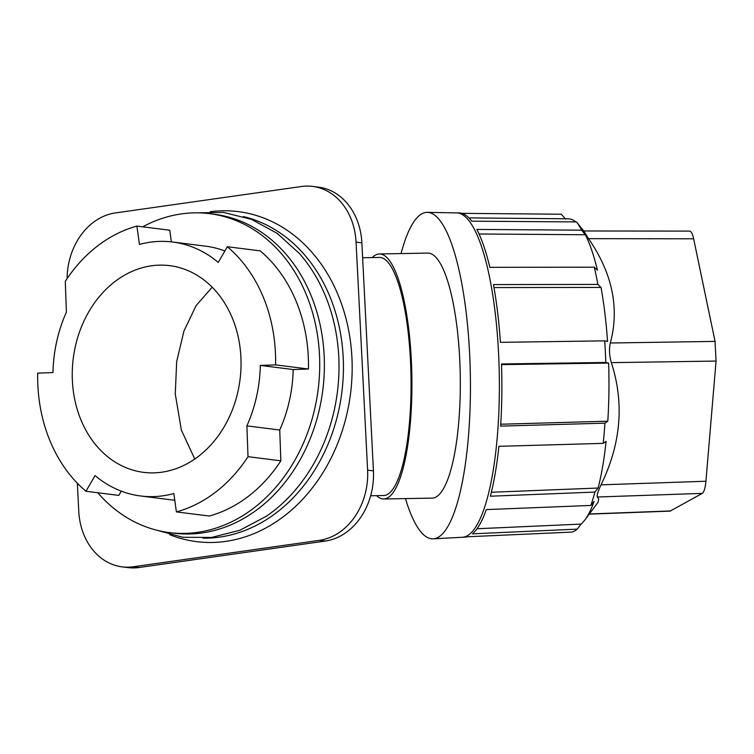 <?xml version="1.0" encoding="UTF-8"?>
<svg xmlns="http://www.w3.org/2000/svg" width="754" height="754" viewBox="0 0 754 754"><rect width="100%" height="100%" fill="white"/><g stroke="black" fill="none" stroke-linecap="round" stroke-linejoin="round"><path stroke-width="1.13" d="M293.174 369.545L260.318 365.417L275.587 364.889L308.443 369.008L293.174 369.545A127.982 103.279 97.2 0 1 279.734 430.006L280.856 460.807A146.842 118.491 97.2 0 1 209.235 516.038L176.389 511.909L173.854 493.559A127.982 103.279 97.2 0 1 140.696 495.991A127.982 103.279 97.2 0 1 95.032 475.576L85.956 491.269A146.842 118.491 97.2 0 1 37.7 373.117L52.969 372.589A127.982 103.279 97.2 0 1 66.399 312.128L65.287 281.327A146.842 118.491 97.2 0 1 136.908 226.096L169.754 230.224L171.365 241.864M212.157 287.199L196.031 305.719L183.891 331.166L176.681 361.524L175.267 393.89L181.346 430.053L194.777 459.054M240.894 357.038A104.175 84.062 -82.8 0 0 169.631 265.644A104.175 84.062 -82.8 0 0 72.393 380.959A104.175 84.062 -82.8 0 0 143.656 472.362A104.175 84.062 -82.8 0 0 240.894 357.038M122.186 566.867L128.001 567.592A63.496 51.244 97.2 0 0 139.104 567.498L325.257 541.07L319.442 540.335L133.288 566.763A63.496 51.244 -82.8 0 1 122.186 566.867A63.496 51.244 -82.8 0 1 78.746 511.155L77.332 483.21M565.641 219.122L561.315 214.23L461.853 213.344M325.257 541.07A63.496 51.244 -82.8 0 0 373.428 470.873L361.873 242.845L356.058 242.119A63.496 51.244 -82.8 0 0 312.618 186.408A63.496 51.244 -82.8 0 0 301.515 186.502L115.362 212.93A63.496 51.244 -82.8 0 0 67.097 278.594M356.058 242.119L367.613 470.147A63.496 51.244 -82.8 0 1 319.442 540.335M136.908 226.096L139.443 244.437A127.982 103.279 97.2 0 1 172.6 242.015L205.446 246.143A127.982 103.279 97.2 0 1 224.871 250.988M172.6 242.015A127.982 103.279 97.2 0 1 218.264 262.43L227.331 246.728A146.842 118.491 97.2 0 1 275.587 364.889M121.271 491.137L118.802 495.397L85.956 491.269M477.009 528.752L581.089 524.087A154.306 38.171 -91 0 0 584.963 519.836L598.063 502.287L598.685 498.978L597.356 497.009C596.621 495.812 597.847 491.759 601.032 484.85C621.032 443.701 624.463 402.975 611.324 362.655C609.317 355.662 608.978 349.111 610.325 342.995C619.656 308.103 612.399 273.325 588.554 238.66L583.888 231.158M689.637 231.11C691.23 231.271 692.558 233.825 693.642 238.792L588.554 238.66M227.331 246.728L260.187 250.856A146.842 118.491 97.2 0 1 308.443 369.008M174.777 500.26A127.982 103.279 97.2 0 1 173.543 500.119L140.696 495.991M97.737 492.748A160.725 129.697 -82.8 0 0 169.462 532.607A160.725 129.697 -82.8 0 0 319.479 354.672A160.725 129.697 -82.8 0 0 209.527 213.655A160.725 129.697 -82.8 0 0 142.704 226.822M376.529 495.642A122.525 30.311 -91 0 0 383.748 498.988L432.146 498.121A122.525 30.311 -91 0 0 436.095 496.99A122.525 30.311 -91 0 0 459.704 359.036A122.525 30.311 -91 0 0 427.744 253.099L379.347 253.966A122.525 30.311 -91 0 0 375.398 255.097A122.525 30.311 -91 0 0 372.25 257.566M383.748 498.988A122.525 30.311 -91 0 0 411.307 359.903A122.525 30.311 -91 0 0 379.347 253.966M280.856 460.807L248.009 456.679L246.888 425.878L279.734 430.006M248.009 456.679A146.842 118.491 97.2 0 1 176.389 511.909M260.318 365.417A127.982 103.279 97.2 0 1 246.888 425.878M370.666 495.755L383.692 495.519A119.057 29.453 -91 0 0 410.468 360.374A119.057 29.453 -91 0 0 379.413 257.444L362.627 257.745M169.462 532.607L174.108 533.191A160.725 129.697 -82.8 0 0 324.135 355.257A160.725 129.697 -82.8 0 0 214.183 214.24L209.527 213.655M601.032 484.85L705.923 481.231C705.282 488.064 704.057 492.108 702.257 493.38L670.099 511.127L589.223 514.134M361.873 242.845A63.496 51.244 -82.8 0 0 318.433 187.133L312.618 186.408M581.089 524.087L577.272 529.129L472.438 533.832A162.148 40.113 -91 0 0 486.321 509.581L590.834 505.444A159.311 39.415 -91 0 0 594.878 492.079L598.111 488.036A154.306 38.171 -91 0 0 606.093 441.392L603.209 443.361A159.311 39.415 89 0 0 604.915 423.154L607.799 421.184A154.306 38.171 -91 0 0 608.638 363.07L605.792 362.467A159.311 39.415 89 0 0 604.699 340.846L607.545 341.449A154.306 38.171 -91 0 0 601.023 287.434L597.884 284.437A159.311 39.415 -91 0 0 594.284 267.18L597.422 270.186A154.306 38.171 -91 0 0 585.283 234.739L581.607 230.177A159.311 39.415 -91 0 0 576.471 221.921L471.712 221.176A162.148 40.113 -91 0 0 459.026 212.92L456.556 212.892M576.471 221.921L580.146 226.492A154.306 38.171 -91 0 0 579.685 225.908A154.306 38.171 -91 0 0 579.204 225.314M610.325 342.995L715.056 341.402L693.642 238.792M210.281 211.704A166.323 134.212 97.2 0 1 351.92 357.537A166.323 134.212 97.2 0 1 169.697 534.68M202.986 538.168A162.713 131.3 -82.8 0 0 219.753 537.093A162.713 131.3 -82.8 0 0 343.183 357.226A162.713 131.3 -82.8 0 0 243.391 216.558M705.923 481.231L716.055 361.062L715.056 341.402M194.805 212.854L223.589 212.43L251.497 219.376L277.189 233.344L299.489 253.598A162.713 131.3 97.2 0 1 338.763 356.67A162.713 131.3 97.2 0 1 266.501 516.151L239.885 530.26L211.544 537.442L182.779 537.272L154.994 529.742M584.963 519.836A154.306 38.171 -91 0 0 594.067 501.41L590.834 505.444M575.802 221.912A154.306 38.171 -91 0 0 568.196 218.801L468.884 217.897M462.391 537.263L464.85 537.15A162.148 40.113 -91 0 0 467.131 536.782L571.966 532.079A159.311 39.415 -91 0 0 574.642 530.976A159.311 39.415 -91 0 0 577.272 529.129M594.284 267.18L489.836 267.331A162.148 40.113 -91 0 0 476.848 229.423L581.607 230.177M594.878 492.079L490.364 496.207A162.148 40.113 -91 0 0 498.903 446.321L603.209 443.361M604.915 423.154L500.609 426.123A162.148 40.113 -91 0 0 501.504 363.965L605.792 362.467M604.699 340.846L500.411 342.344A162.148 40.113 -91 0 0 493.436 284.578L597.884 284.437M585.283 234.739L479.063 233.985M601.023 287.434L493.974 287.576M491.363 492.258L598.111 488.036M401.062 253.58A163.269 40.396 89 0 1 421.759 213.863A163.269 40.396 89 0 1 427.377 212.364A163.269 40.396 89 0 1 442.683 224.494A163.269 40.396 89 0 1 470.373 396.133A163.269 40.396 89 0 1 438.14 537.348A163.269 40.396 89 0 1 433.239 538.837A163.269 40.396 89 0 1 405.464 498.601M608.638 363.07L501.523 364.616M500.722 424.229L607.799 421.184M139.104 567.498L133.288 566.763M373.428 470.873L367.613 470.147M670.721 510.948L589.345 513.974M611.324 362.655L716.055 361.062M597.356 497.009L702.257 493.38M456.519 212.892A162.214 40.132 89 0 1 456.604 212.892A162.214 40.132 89 0 1 499.035 364.446A162.214 40.132 89 0 1 467.301 535.783A162.214 40.132 89 0 1 462.428 537.263A162.214 40.132 89 0 1 462.343 537.263M689.665 231.11L583.69 230.969M583.756 230.969L579.685 225.908M456.604 212.892L427.377 212.364M462.428 537.263L433.239 538.837"/></g></svg>
